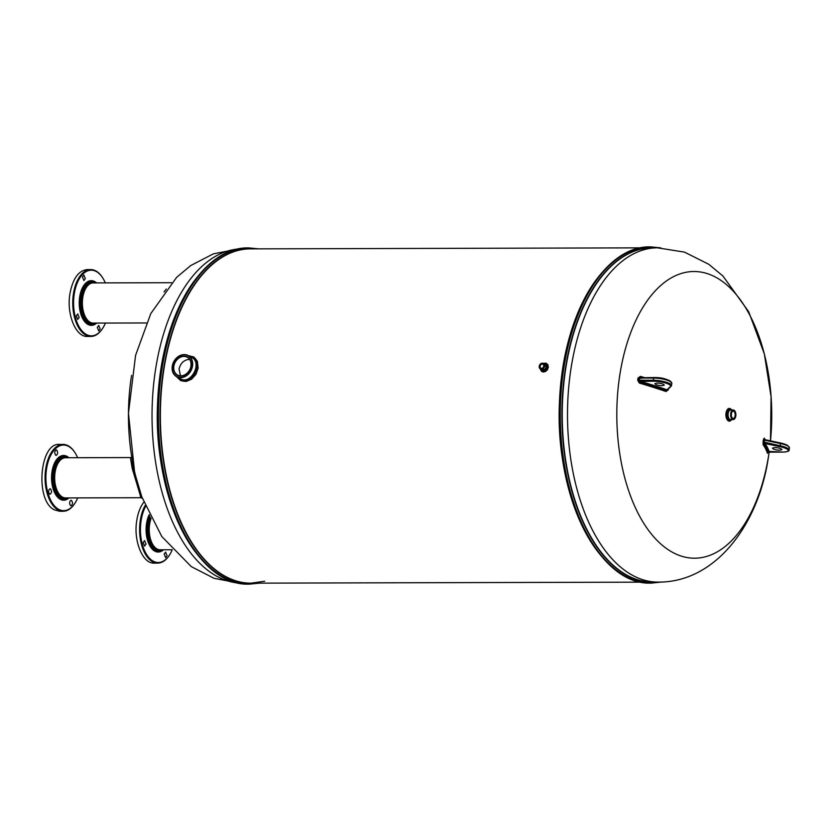 <?xml version="1.0" encoding="UTF-8"?>
<svg xmlns="http://www.w3.org/2000/svg" width="831" height="831" viewBox="0 0 831 831"><rect width="100%" height="100%" fill="white"/><g stroke="black" fill="none" stroke-linecap="round" stroke-linejoin="round"><path stroke-width="1.25" d="M779.665 450.246C775.614 449.987 773.225 449.291 772.477 448.138L774.721 447.525C778.772 447.774 781.171 448.48 781.909 449.633L779.665 450.246M765.071 443.515L764.26 443.629L763.782 442.258A241.385 229.159 50.6 0 0 763.959 441.157A241.385 229.159 50.6 0 0 764.136 440.066L764.925 439.474L764.385 438.789L763.637 439.869L764.582 440.191A241.894 229.636 -129.4 0 1 764.24 442.393L765.071 443.515L779.904 446.652L780.558 443.567L764.582 440.191L765.652 439.859L764.582 440.191M767.73 452.729L767.408 453.279A0.956 0.924 164.4 0 1 767.792 452.677L768.395 451.451L768.54 452.137L769.298 451.939L768.758 451.41L782.646 452.064A11.177 2.69 -171 0 0 786.593 448.854A11.177 2.69 -171 0 0 779.904 446.652M668.384 388.918A240.429 41.841 101.5 0 1 668.228 389.895L665.974 391.505A267.094 64.216 -171 0 0 639.351 383.06L637.689 380.214A240.086 188.845 -62.6 0 0 637.855 379.123A240.086 188.845 -62.6 0 0 638.031 378.032L640.41 376.391A267.094 64.216 9 0 1 644.638 377.648M767.408 453.279A267.094 64.216 -171 0 0 763.138 444.782L763.055 441.905A240.429 228.245 50.6 0 0 763.398 439.724L764.198 438.114A267.094 64.216 9 0 1 765.309 439.755L780.527 442.975L765.652 439.859M543.349 363.376L546.009 363.126L547.858 364.653L548.335 367.084L547.463 369.67L545.52 371.53L543.162 372.028L541.313 371.145L540.243 368.902M188.346 355.647L193.862 356.998L197.394 361.298L198.11 368.154L195.939 374.345L191.649 379.165L186.175 381.45L180.753 380.65L176.473 376.609M180.504 375.83L179.06 368.995C180.628 362.96 184.139 359.75 189.593 359.356M732.028 417.629A3.615 1.953 89.9 0 0 733.222 418.377A3.615 1.953 89.9 0 0 735.155 415.282A3.615 1.953 89.9 0 0 733.763 411.293A3.615 1.953 89.9 0 0 733.202 411.148A3.615 1.953 89.9 0 0 732.018 411.906M734.957 418.357A4.809 2.597 -90.1 0 1 734.895 418.45A4.809 2.597 -90.1 0 1 733.233 419.572A4.809 2.597 -90.1 0 1 732.485 419.375A4.809 2.597 -90.1 0 1 730.646 414.077A4.809 2.597 -90.1 0 1 733.202 409.953A4.809 2.597 -90.1 0 1 733.95 410.15A4.809 2.597 -90.1 0 1 734.874 411.075A4.809 2.597 -90.1 0 1 734.936 411.168M734.105 410.379A4.571 2.472 89.9 0 0 731.041 413.464A4.571 2.472 89.9 0 0 732.724 419.146A4.571 2.472 89.9 0 0 735.009 418.263A4.571 2.472 89.9 0 0 734.988 411.252A4.571 2.472 89.9 0 0 734.105 410.379M734.002 411.065A3.854 2.088 -90.1 0 1 735.258 416.58A3.854 2.088 -90.1 0 1 732.09 417.723A3.854 2.088 -90.1 0 1 732.069 411.812A3.854 2.088 -90.1 0 1 734.002 411.065M183.931 356.406A10.138 8.175 -61.3 0 0 173.866 366.149A10.138 8.175 -61.3 0 0 177.522 375.01A10.138 8.175 -61.3 0 0 180.857 375.841A10.138 8.175 -61.3 0 0 190.413 368.123A10.138 8.175 -61.3 0 0 187.266 357.237A10.138 8.175 -61.3 0 0 183.931 356.406M542.259 364.082A2.223 1.797 -61.3 0 0 541.583 368.341A2.223 1.797 -61.3 0 0 542.259 364.082M176.598 376.682L180.223 378.676C190.995 385.449 202.587 362.617 191.805 357.548L188.19 355.564A12.05 9.712 118.7 0 1 190.912 370.792A12.05 9.712 118.7 0 1 176.598 376.682A12.05 9.712 118.7 0 1 172.256 366.149A12.05 9.712 118.7 0 1 184.222 354.577A12.05 9.712 118.7 0 1 188.19 355.564M184.066 354.733A11.811 9.525 -61.3 0 0 172.765 371.737A11.811 9.525 -61.3 0 0 189.977 371.696A11.811 9.525 -61.3 0 0 184.066 354.733M183.848 356.104A10.377 8.362 118.7 0 1 190.995 366.035A10.377 8.362 118.7 0 1 180.691 376.007A10.377 8.362 118.7 0 1 173.534 366.076A10.377 8.362 118.7 0 1 183.848 356.104M540.399 368.995L541.947 369.857C545.842 369.577 546.86 367.718 545.011 364.279L543.453 363.427A3.179 2.566 118.7 0 1 544.17 367.447A3.179 2.566 118.7 0 1 540.399 368.995A3.179 2.566 118.7 0 1 539.246 366.222A3.179 2.566 118.7 0 1 542.404 363.168A3.179 2.566 118.7 0 1 543.453 363.427M542.176 363.781A2.462 1.984 118.7 0 1 541.428 368.507A2.462 1.984 118.7 0 1 542.176 363.781M542.248 363.324A2.94 2.368 -61.3 0 0 539.433 367.562A2.94 2.368 -61.3 0 0 543.723 367.551A2.94 2.368 -61.3 0 0 542.248 363.324M177.481 377.17C189.634 393.073 208.301 357.351 189.271 356.156M190.413 356.779C205.299 360.031 190.299 389.095 178.727 377.856M544.409 363.947C549.779 364.186 544.513 373.96 541.334 369.515M540.794 369.213C544.16 376.91 552.116 362.337 543.89 363.666M169.482 555.056A33.427 18.064 -90.1 0 1 169.327 555.285A33.427 18.064 -90.1 0 1 157.755 563.117L154.244 563.127C142.61 563.958 133.137 540.607 136.824 520.196C138.05 512.717 140.377 506.733 143.815 502.215M157.755 563.117A33.427 18.064 -90.1 0 1 140.335 520.185A33.427 18.064 -90.1 0 1 145.145 505.528M167.021 555.648L165.608 557.622L164.174 554.09L165.598 552.127L167.021 555.648M146.017 544.128L144.594 546.092L143.171 542.57L144.584 540.607L146.017 544.128M145.56 506.526A32.835 17.742 89.9 0 0 141.145 520.351A32.835 17.742 89.9 0 0 148.5 557.144A32.835 17.742 89.9 0 0 169.628 554.828A32.835 17.742 89.9 0 0 172.246 549.758L160.134 549.779A20.089 10.855 89.9 0 1 149.663 523.966A20.089 10.855 89.9 0 1 151.055 518.451M238.455 248.968L213.38 253.85L190.756 265.536L176.65 277.325L150.785 313.599L135.588 355.325L128.462 413.256L134.529 471.53L135.796 476.579L141.769 496.73L161.785 536.514L191.286 566.628L214.076 578.324L239.328 583.133M130.976 457.569L65.483 457.736A20.089 10.855 89.9 0 0 55.116 472.112A20.089 10.855 89.9 0 0 62.481 497.094A20.089 10.855 89.9 0 0 65.587 497.925L140.979 497.727L132.16 468.248L130.633 459.117L130.779 457.715L132.119 457.04M131.859 457.819L133.469 470.325L141.509 497.572L140.387 496.896M77.605 457.704A32.835 17.742 89.9 0 0 74.946 452.635A32.835 17.742 89.9 0 0 46.609 468.497A32.835 17.742 89.9 0 0 53.953 505.29A32.835 17.742 89.9 0 0 75.081 502.984A32.835 17.742 89.9 0 0 77.709 497.894M50.462 488.867C51.958 491.1 51.823 492.887 50.057 494.248L49.631 494.133C48.136 491.9 48.271 490.113 50.037 488.753L50.462 488.867M71.476 500.387C72.972 502.62 72.837 504.407 71.061 505.767L70.635 505.653C69.139 503.42 69.285 501.633 71.051 500.272L71.476 500.387M56.612 450.018C58.108 452.241 57.973 454.038 56.207 455.398L55.781 455.284C54.285 453.051 54.42 451.264 56.196 449.903L56.612 450.018M74.935 503.202A33.427 18.064 -90.1 0 1 74.79 503.441A33.427 18.064 -90.1 0 1 63.208 511.262L59.697 511.273L54.534 509.891C34.912 501.342 39.41 442.352 59.52 444.419L63.042 444.408A33.427 18.064 -90.1 0 1 74.655 452.178A33.427 18.064 -90.1 0 1 74.8 452.407M63.208 511.262A33.427 18.064 -90.1 0 1 58.045 509.891A33.427 18.064 -90.1 0 1 45.798 468.331A33.427 18.064 -90.1 0 1 63.042 444.408M102.629 328.38A33.427 18.064 -90.1 0 1 102.473 328.609A33.427 18.064 -90.1 0 1 90.901 336.441L87.39 336.451C75.756 337.282 66.283 313.931 69.97 293.509C72.858 278.499 78.602 270.522 87.213 269.587L90.724 269.576A33.427 18.064 -90.1 0 1 102.348 277.346A33.427 18.064 -90.1 0 1 102.493 277.575M90.901 336.441A33.427 18.064 -90.1 0 1 73.481 293.499A33.427 18.064 -90.1 0 1 90.724 269.576M82.466 277.045L83.879 275.071L85.313 278.603L83.9 280.566L82.466 277.045M76.317 315.894L77.73 313.921L79.163 317.452L77.74 319.416L76.317 315.894M97.32 327.414L98.744 325.451L100.167 328.972L98.754 330.935L97.32 327.414M105.298 282.872A32.835 17.742 89.9 0 0 102.639 277.803A32.835 17.742 89.9 0 0 74.291 293.675A32.835 17.742 89.9 0 0 81.646 330.468A32.835 17.742 89.9 0 0 102.774 328.152A32.835 17.742 89.9 0 0 105.402 323.062M164.05 291.93L166.252 289.043M140.979 497.727L142.236 498.153C141.104 496.284 136.471 480.557 133.895 469.889L132.763 470.865M134.071 469.349L132.711 462.659M142.34 498.299L142.818 499.016M131.568 375.373A143.368 77.449 -90.1 0 0 133.978 468.881A1.911 0.945 -10.3 0 1 133.812 469.442M662.058 385.74C658.007 385.491 655.607 384.784 654.87 383.631L657.103 383.029C661.154 383.278 663.553 383.974 664.301 385.127L662.058 385.74M671.168 382.146A11.177 2.69 9 0 0 654.039 377.544L639.745 378.271A241.551 189.998 117.4 0 1 639.392 380.463L640.556 381.387A268.683 64.6 9 0 1 667.054 389.791L667.646 389.417M667.677 389.552L666.742 390.144A268.018 64.434 -171 0 0 640.047 381.709L639.631 382.395A267.374 64.278 9 0 1 666.244 390.83L667.916 389.749A240.782 41.903 -78.5 0 0 667.999 389.292M640.047 381.709L638.894 380.432A241.042 189.603 -62.6 0 0 639.07 379.331A241.042 189.603 -62.6 0 0 639.247 378.23L640.711 377.513A268.018 64.434 9 0 1 641.345 377.7M642.779 377.679A267.374 64.278 -171 0 0 640.483 376.994L638.53 378.136A240.439 189.125 117.4 0 1 638.364 379.227A240.439 189.125 117.4 0 1 638.187 380.328L639.351 383.06M667.054 389.791L666.244 390.83A0.956 0.54 108.8 0 0 665.974 391.505M638.031 378.032L653.498 378.063A11.935 2.867 -171 0 1 665.808 379.777A11.935 2.867 -171 0 1 671.843 383.32L671.49 385.522A11.935 2.867 9 0 0 665.465 381.98A11.935 2.867 9 0 0 653.156 380.255L653.904 377.513C662.92 377.471 668.893 379.403 671.843 383.32M640.41 376.391L641.137 377.731M667.698 389.573L668.228 389.895M763.398 439.724L763.637 439.869A240.782 228.577 -129.4 0 1 763.471 440.96A240.782 228.577 -129.4 0 1 763.294 442.061L763.523 444.18A267.374 64.278 9 0 1 767.792 452.677L767.844 452.646M763.138 444.782L764.24 443.64A268.018 64.434 -171 0 1 768.509 452.157L782.76 452.095C787.269 451.856 789.388 451.16 789.097 450.018L789.45 447.826A11.935 2.867 -171 0 0 787.705 445.925A11.935 2.867 -171 0 0 780.558 443.567L780.527 442.975L787.424 445.26L789.45 447.826M765.538 439.828L764.925 439.474L765.538 439.828M764.385 438.789L764.198 438.114L764.385 438.789M764.956 443.484A268.683 64.6 9 0 1 769.205 451.939L768.582 455.918C759.347 523.281 716.27 582.489 658.266 582.105L652.979 582.126A167.145 90.299 89.9 0 1 562.244 415.209A167.145 90.299 89.9 0 1 652.106 247.825L657.394 247.815A167.145 90.299 89.9 0 0 571.167 367.437A167.145 90.299 89.9 0 0 658.266 582.105M763.055 441.905L780.205 445.769A11.935 2.867 9 0 1 787.352 448.127A11.935 2.867 9 0 1 789.097 450.018M780.558 443.006A11.177 2.69 9 0 1 787.175 445.198M731.602 419.582A6.368 3.438 -90.1 0 1 728.372 420.881A6.368 3.438 -90.1 0 1 726.034 412.965A6.368 3.438 -90.1 0 1 731.571 409.953M769.163 451.96A143.368 77.449 -90.1 0 1 768.613 455.627A143.368 77.449 -90.1 0 1 672.508 552.314A143.368 77.449 -90.1 0 1 619.947 374.095A143.368 77.449 -90.1 0 1 712.084 275.445A143.368 77.449 -90.1 0 1 770.493 440.856L771.075 396.751L764.333 353.913L748.7 311.729L722.928 276.017L708.822 264.31L684.422 252.105L657.394 247.815M248.718 247.908A168.111 90.818 89.9 0 0 248.614 247.908A168.111 90.818 89.9 0 0 161.889 368.226A168.111 90.818 89.9 0 0 249.487 584.131A168.111 90.818 89.9 0 0 249.591 584.131M248.812 247.908L248.614 247.908C203.273 246.537 162.783 313.484 158.17 394.735C150.141 491.09 195.462 586.966 249.487 584.131L249.684 584.131A168.111 90.818 -90.1 0 1 162.097 368.226A168.111 90.818 -90.1 0 1 248.812 247.908L258.628 248.843M596.7 550.236A167.145 90.299 -90.1 0 1 595.993 280.005M640.68 247.856L250.235 248.874A167.145 90.299 89.9 0 0 160.373 416.258A167.145 90.299 89.9 0 0 251.107 583.165L641.542 582.157M650.59 246.869A168.111 90.818 89.9 0 0 650.486 246.869A168.111 90.818 89.9 0 0 563.761 367.177A168.111 90.818 89.9 0 0 651.359 583.092A168.111 90.818 89.9 0 0 651.462 583.092M650.683 246.869L650.486 246.869C605.145 245.488 564.654 312.446 560.042 393.686C552.013 490.041 597.333 585.917 651.359 583.092L651.556 583.092A168.111 90.818 -90.1 0 1 563.958 367.177A168.111 90.818 -90.1 0 1 650.683 246.869L660.842 247.867M194.828 551.285A167.145 90.299 -90.1 0 1 194.122 281.044M238.061 249.051A167.145 90.299 89.9 0 0 155.698 368.517A167.145 90.299 89.9 0 0 238.923 583.05M733.202 409.953L730.657 409.963A4.809 2.597 89.9 0 0 728.07 414.773A4.809 2.597 89.9 0 0 730.688 419.582L733.233 419.572M731.01 419.582A5.079 2.742 -90.1 0 1 729.338 419.645A5.079 2.742 -90.1 0 1 727.478 413.329A5.079 2.742 -90.1 0 1 730.885 409.901A5.079 2.742 -90.1 0 1 730.989 409.963M731.218 409.953A5.703 3.085 89.9 0 0 726.761 412.405A5.703 3.085 89.9 0 0 728.704 420.247A5.703 3.085 89.9 0 0 731.249 419.582M163.52 549.769A22.354 12.081 -90.1 0 1 150.401 546.756A22.354 12.081 -90.1 0 1 146.578 523.333A22.354 12.081 -90.1 0 1 149.196 514.669M68.973 497.914A22.354 12.081 -90.1 0 1 55.864 494.912A22.354 12.081 -90.1 0 1 52.031 471.478A22.354 12.081 -90.1 0 1 68.869 457.725M96.666 323.082A22.354 12.081 -90.1 0 1 83.547 320.08A22.354 12.081 -90.1 0 1 79.724 296.646A22.354 12.081 -90.1 0 1 96.562 282.904M171.539 282.706L93.176 282.914A20.089 10.855 89.9 0 0 82.809 297.29A20.089 10.855 89.9 0 0 93.28 323.093L146.401 322.958M66.968 497.925A20.515 11.083 -90.1 0 1 54.046 471.998A20.515 11.083 -90.1 0 1 66.864 457.736M67.82 457.725A21.346 11.53 89.9 0 0 52.914 471.769A21.346 11.53 89.9 0 0 56.093 493.354A21.346 11.53 89.9 0 0 67.924 497.914M94.651 323.093A20.515 11.083 -90.1 0 1 81.739 297.176A20.515 11.083 -90.1 0 1 94.547 282.904M95.513 282.904A21.346 11.53 89.9 0 0 80.607 296.937A21.346 11.53 89.9 0 0 83.786 318.522A21.346 11.53 89.9 0 0 95.617 323.093M161.505 549.769A20.515 11.083 -90.1 0 1 148.593 523.852A20.515 11.083 -90.1 0 1 150.421 517.173M149.746 515.802A21.346 11.53 89.9 0 0 147.461 523.613A21.346 11.53 89.9 0 0 150.64 545.209A21.346 11.53 89.9 0 0 162.471 549.769M215.738 572.206A167.301 90.382 -90.1 0 1 157.475 416.258A167.301 90.382 -90.1 0 1 214.928 260.02M253.891 248.864A167.301 90.382 89.9 0 0 163.707 368.445A167.301 90.382 89.9 0 0 254.753 583.154M617.61 571.157A167.301 90.382 -90.1 0 1 559.346 415.22A167.301 90.382 -90.1 0 1 616.789 258.971M655.763 247.815A167.301 90.382 89.9 0 0 565.579 367.406A167.301 90.382 89.9 0 0 656.625 582.115M667.054 389.76L670.368 386.581A11.177 2.69 -171 0 0 665.828 383.07A11.177 2.69 -171 0 0 653.457 381.211L640.68 381.398M637.689 380.214L653.156 380.255L653.457 381.211M641.262 377.741L653.779 377.544M670.368 386.581A0.769 0.727 46.2 0 0 671.012 386.394L667.49 389.781M141.872 498.008L142.6 498.569M142.568 498.517L141.769 496.73M264.684 581.222L251.107 583.165M661.715 582.032L651.556 583.092M259.501 583.144L249.684 584.131M671.012 386.394L671.49 385.522M767.709 452.739L768.519 452.157"/></g></svg>
